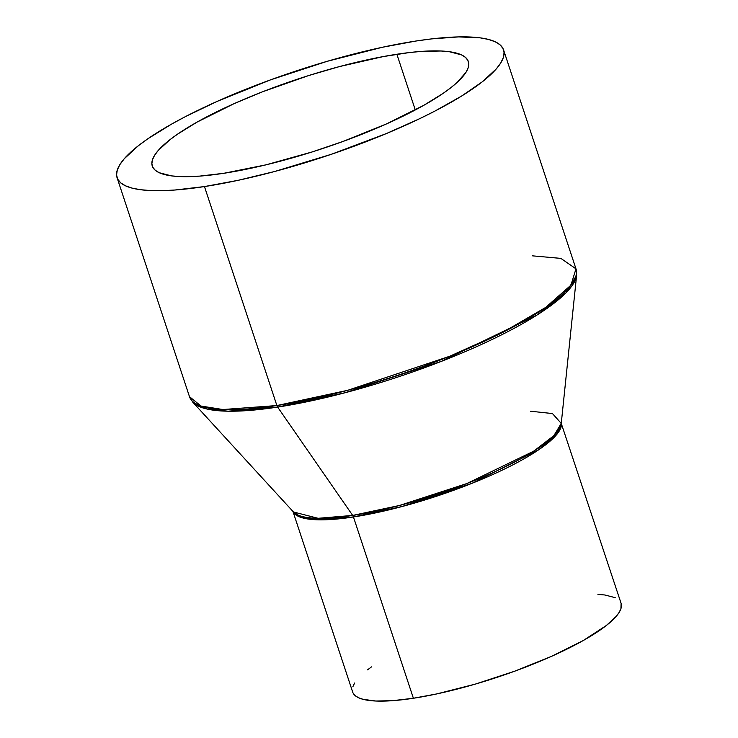 <?xml version="1.0" encoding="UTF-8"?>
<svg xmlns="http://www.w3.org/2000/svg" width="738" height="738" viewBox="0 0 738 738"><rect width="100%" height="100%" fill="white"/><g stroke="black" fill="none" stroke-linecap="round" stroke-linejoin="round"><path stroke-width="1.11" d="M292.737 510.807L352.69 692.096A141.345 31.319 -18.3 0 0 413.391 698.259A141.345 31.319 -18.3 0 0 555.271 654.652A141.345 31.319 -18.3 0 0 621.092 603.333L620.944 608.638L619.154 612.392L616.092 616.498L606.267 625.556L583.103 640.621L551.646 656.294L514.617 671.229L475.198 684.144L436.795 693.914L413.391 698.259L353.437 516.969L413.391 698.259L392.81 700.657L375.854 701.026L363.161 699.347L358.567 697.751L355.218 695.676L353.133 693.139M561.323 422.736A141.345 31.319 161.7 0 1 493.98 473.971A141.345 31.319 161.7 0 1 353.437 516.969L316.63 519.764L301.473 517.559L292.995 511.471A141.345 31.319 161.7 0 0 353.437 516.969A4.52 2.675 81.3 0 0 352.681 515.428A4.52 2.675 -98.7 0 1 353.437 516.969L402.044 506.536L472.034 483.307L538.694 449.783L556.895 434.295L561.323 422.736M532.615 255.855L560.862 258.392L575.981 268.844L570.926 285.172L545.696 307.414L502.707 332.423L449.756 356.242L347.727 390.301L276.888 405.549A4.52 2.675 81.3 0 0 277.636 407.09L344.794 392.81L441.278 361.399L536.877 315.126L566.018 292.765L576.627 275.191A203.162 45.009 161.7 0 1 473.178 348.179A203.162 45.009 161.7 0 1 277.636 407.09A203.162 45.009 161.7 0 1 192.747 402.155L293.466 511.988L318.115 518.297L352.681 515.428A141.724 31.402 -18.3 0 0 489.091 474.331A141.724 31.402 -18.3 0 0 561.258 423.418L552.448 413.557L530.401 411.204M117.065 177.692L189.482 396.675A203.54 45.092 -18.3 0 0 276.888 405.549L204.463 186.566A203.54 45.092 161.7 0 1 117.065 177.692A203.54 45.092 161.7 0 1 211.852 103.781A203.54 45.092 161.7 0 1 416.158 40.996L382.459 47.25L327.146 61.319L270.385 79.916L217.064 101.42L185.718 116.475L171.769 123.993L148.006 138.67L138.412 145.69L124.27 158.735L119.86 164.629L117.277 170.044L116.558 174.915L117.702 179.196L120.7 182.849L125.525 185.838L132.13 188.125L140.46 189.703L150.414 190.552L161.908 190.662L174.841 190.026L204.463 186.566L238.162 180.312L274.637 171.502L331.454 154.251L386.463 133.523L419.756 118.633L434.903 111.087L461.462 96.143L482.209 81.872L496.351 68.828L500.77 62.924L503.344 57.509L504.063 52.638L502.919 48.357L499.921 44.704L495.097 41.725L488.491 39.428L480.17 37.85L458.713 36.9L431.555 38.902L416.158 40.996A203.54 45.092 161.7 0 1 503.556 49.87A203.54 45.092 161.7 0 1 408.769 123.781A203.54 45.092 161.7 0 1 204.463 186.566L276.888 405.549L222.922 409.535L201.013 406.048L189.482 396.675L192.747 402.155L206.741 408.972L228.088 411.195L277.636 407.09L352.681 515.428L277.636 407.09A4.52 2.675 -98.7 0 1 276.888 405.549A203.54 45.092 -18.3 0 0 481.194 342.755A203.54 45.092 -18.3 0 0 575.981 268.844L576.627 275.191L561.258 423.418L621.092 603.333M223.752 173.301A166.456 36.882 161.7 0 1 152.277 166.041A166.456 36.882 161.7 0 1 229.795 105.599A166.456 36.882 161.7 0 1 396.869 54.252L415.291 109.962L396.869 54.252A166.456 36.882 161.7 0 1 468.344 61.512A166.456 36.882 161.7 0 1 390.836 121.954A166.456 36.882 161.7 0 1 223.752 173.301L199.528 176.133L179.546 176.566L171.41 175.875L159.196 172.71L155.257 170.266L152.803 167.277L151.862 163.771L152.452 159.795L154.565 155.367L158.172 150.543L169.74 139.869L177.581 134.141L197.018 122.13L234.057 103.671L262.617 91.752L308.539 75.599L339.489 66.577L383.437 56.54L409.461 52.546L421.103 51.429L441.075 50.996L449.211 51.688L461.425 54.852L465.374 57.296L467.818 60.276L468.759 63.782L468.169 67.767L466.056 72.195L457.375 82.204L450.881 87.684L443.04 93.422L423.603 105.423L386.564 123.883L342.958 141.475L312.082 151.963L266.012 164.832L223.752 173.301M293.466 511.988A141.724 31.402 -18.3 0 0 352.681 515.428L399.526 505.465L466.831 483.556L533.519 451.278L553.86 435.678L561.258 423.418M597.937 594.394L604.846 594.985L615.215 597.669M352.838 686.783L354.627 683.028M367.515 669.873L371.509 666.875M575.981 268.844L503.556 49.87"/></g></svg>
